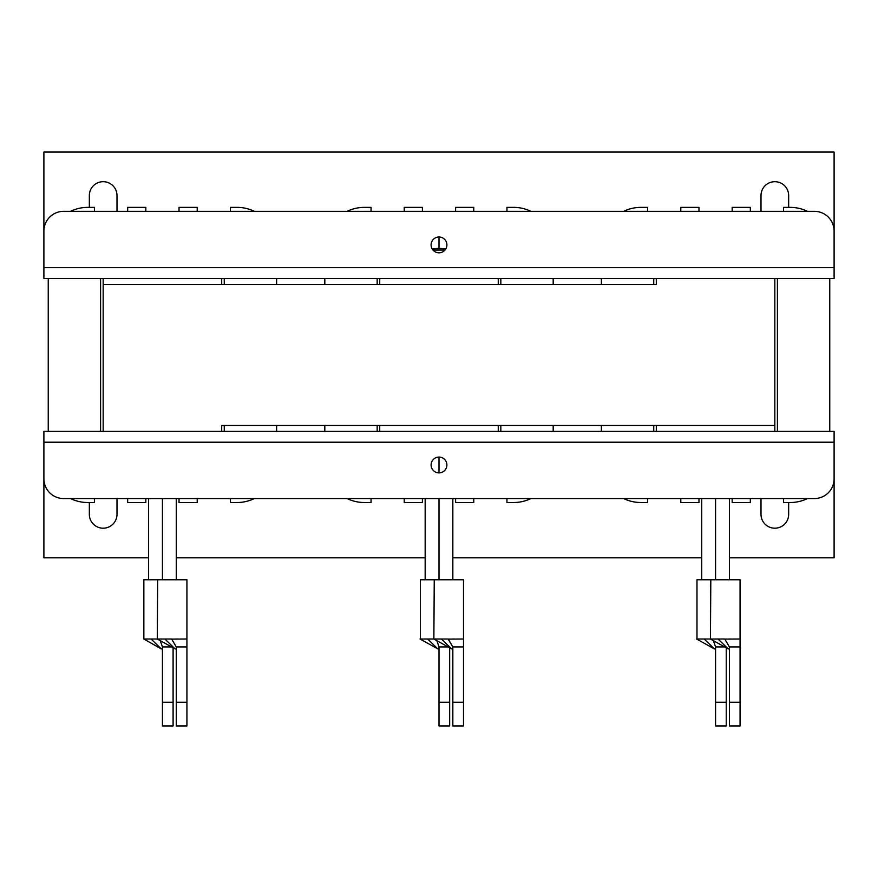 <?xml version="1.0" encoding="UTF-8"?>
<svg xmlns="http://www.w3.org/2000/svg" width="878" height="878" viewBox="0 0 878 878"><rect width="100%" height="100%" fill="white"/><g stroke="black" fill="none" stroke-linecap="round" stroke-linejoin="round"><path stroke-width="1.32" d="M221.695 431.394L221.695 425.468L774.835 425.468L774.835 431.394M103.165 431.394L103.165 278.491M498.265 431.394L498.265 425.468L379.735 425.468L379.735 431.394M656.305 431.394L656.305 425.468L774.835 425.468L774.835 278.491M656.305 278.491L656.305 284.417L103.165 284.417L221.695 284.417L221.695 278.491M379.735 278.491L379.735 284.417L498.265 284.417L498.265 278.491M89.337 502.512L89.337 514.365A13.828 13.828 0 0 0 103.165 528.194A13.828 13.828 0 0 0 116.993 514.365L116.993 498.561M148.601 557.826L43.9 557.826L43.9 431.394L834.1 431.394L834.1 557.826L729.399 557.826M701.741 557.826L452.829 557.826M425.171 557.826L176.258 557.826M761.006 498.561L761.006 514.365A13.828 13.828 0 0 0 774.835 528.194A13.828 13.828 0 0 0 788.663 514.365L788.663 502.512M788.663 207.373L788.663 195.52A13.828 13.828 0 0 0 774.835 181.691A13.828 13.828 0 0 0 761.006 195.52L761.006 211.324M43.9 267.68L43.9 152.059L834.1 152.059L834.1 278.491L43.9 278.491L43.9 231.079A19.755 19.755 0 0 1 63.655 211.324L814.345 211.324A19.755 19.755 0 0 1 834.1 231.079L834.1 267.68L43.9 267.68M116.993 211.324L116.993 195.52A13.828 13.828 0 0 0 103.165 181.691A13.828 13.828 0 0 0 89.337 195.52L89.337 207.373M94.473 211.324L94.473 207.373L87.756 207.373A39.51 39.51 0 0 0 70.536 211.324M48.246 278.491L48.246 431.394L48.246 278.491M230.387 498.561L230.387 502.512L237.104 502.512A39.51 39.51 0 0 0 254.324 498.561M276.614 431.394L276.614 425.468L276.614 431.394M276.614 284.417L276.614 278.491L276.614 284.417M100.597 278.491L100.597 431.394M94.473 207.373L87.756 207.373M70.536 498.561A39.51 39.51 0 0 0 87.756 502.512L94.473 502.512L94.473 498.561M127.661 498.561L127.661 502.512L145.836 502.512L145.836 498.561M179.024 498.561L179.024 502.512L197.199 502.512L197.199 498.561M230.387 502.512L237.104 502.512M254.324 211.324A39.51 39.51 0 0 0 237.104 207.373L230.387 207.373L230.387 211.324M224.263 431.394L224.263 425.468M224.263 284.417L224.263 278.491M179.024 211.324L179.024 207.373L197.199 207.373L197.199 211.324M127.661 211.324L127.661 207.373L145.836 207.373L145.836 211.324M162.43 579.754L162.43 498.561M176.258 579.754L176.258 498.561M148.601 579.754L148.601 498.561M177.784 639.019L175.084 639.074M173.822 639.096L171.583 639.107M171.649 639.107L186.926 639.019L186.926 646.921L176.258 646.921L171.649 639.019L158.358 639.019M186.926 639.019L186.926 579.754L143.849 579.754L143.849 639.019L144.53 639.019M186.926 702.235L186.926 725.941L176.258 725.941L176.258 702.235L186.926 702.235L186.926 646.921M176.258 646.921L176.258 648.897L175.073 648.897L157.294 639.019L157.678 579.754M176.258 702.235L176.258 648.897M164.899 639.019L175.073 648.897M164.252 639.019L161.256 639.074M159.994 639.096L158.479 639.107M157.678 639.019L143.849 639.019L143.849 579.754M173.098 702.235L173.098 725.941L162.43 725.941L162.43 702.235L173.098 702.235L173.098 647.799M160.257 640.666L162.43 646.921L162.43 648.897L161.245 648.897L151.071 639.019M162.43 702.235L162.43 648.897M162.43 725.941L173.098 725.941M143.849 639.019L161.245 648.897M171.517 646.921L162.43 646.921L160.301 640.699M371.043 211.324L371.043 207.373L364.326 207.373A39.51 39.51 0 0 0 347.106 211.324M324.816 278.491L324.816 284.417L324.816 278.491M324.816 425.468L324.816 431.394L324.816 425.468M506.957 498.561L506.957 502.512L513.674 502.512A39.51 39.51 0 0 0 530.894 498.561M553.184 431.394L553.184 425.468L553.184 431.394M553.184 284.417L553.184 278.491L553.184 284.417M377.167 278.491L377.167 284.417M377.167 425.468L377.167 431.394M371.043 207.373L364.326 207.373M347.106 498.561A39.51 39.51 0 0 0 364.326 502.512L371.043 502.512L371.043 498.561M404.231 498.561L404.231 502.512L422.406 502.512L422.406 498.561M455.594 498.561L455.594 502.512L473.769 502.512L473.769 498.561M506.957 502.512L513.674 502.512M530.894 211.324A39.51 39.51 0 0 0 513.674 207.373L506.957 207.373L506.957 211.324M500.833 431.394L500.833 425.468M500.833 284.417L500.833 278.491M455.594 211.324L455.594 207.373L473.769 207.373L473.769 211.324M404.231 211.324L404.231 207.373L422.406 207.373L422.406 211.324M439 579.754L439 498.561M452.829 579.754L452.829 498.561M425.171 579.754L425.171 498.561M454.354 639.019L451.654 639.074M450.392 639.096L448.153 639.107L452.829 646.921L452.829 648.897L451.643 648.897L441.469 639.019M448.219 639.107L463.496 639.019L463.496 646.921L452.829 646.921L448.219 639.019L434.928 639.019M463.496 639.019L463.496 579.754L420.419 579.754L420.419 639.019L421.1 639.019M463.496 702.235L463.496 725.941L452.829 725.941L452.829 702.235L463.496 702.235L463.496 646.921M451.643 648.897L433.864 639.019L434.248 579.754M452.829 702.235L452.829 648.897M434.248 639.019L420.035 639.019L437.815 648.897L439 648.897L439 646.921L436.871 640.699M449.668 702.235L449.668 725.941L439 725.941L439 702.235L449.668 702.235L449.668 647.799M439 702.235L439 648.897M427.641 639.019L437.815 648.897M436.827 640.666L439 646.921L448.087 646.921M647.613 211.324L647.613 207.373L640.896 207.373A39.51 39.51 0 0 0 623.676 211.324M601.386 278.491L601.386 284.417L601.386 278.491M601.386 425.468L601.386 431.394L601.386 425.468M783.527 498.561L783.527 502.512L790.244 502.512A39.51 39.51 0 0 0 807.464 498.561M829.754 431.394L829.754 278.491L829.754 431.394M653.737 278.491L653.737 284.417M653.737 425.468L653.737 431.394M647.613 207.373L640.896 207.373M623.676 498.561A39.51 39.51 0 0 0 640.896 502.512L647.613 502.512L647.613 498.561M680.801 498.561L680.801 502.512L698.976 502.512L698.976 498.561M732.164 498.561L732.164 502.512L750.339 502.512L750.339 498.561M783.527 502.512L790.244 502.512M807.464 211.324A39.51 39.51 0 0 0 790.244 207.373L783.527 207.373L783.527 211.324M777.403 431.394L777.403 278.491M732.164 211.324L732.164 207.373L750.339 207.373L750.339 211.324M680.801 211.324L680.801 207.373L698.976 207.373L698.976 211.324M715.57 579.754L715.57 498.561M729.399 579.754L729.399 498.561M701.741 579.754L701.741 498.561M730.924 639.019L728.224 639.074M726.962 639.096L724.723 639.107M724.789 639.107L740.066 639.019L740.066 646.921L729.399 646.921L724.789 639.019L711.498 639.019M740.066 639.019L740.066 579.754L696.989 579.754L696.989 639.019L697.67 639.019M740.066 702.235L740.066 725.941L729.399 725.941L729.399 702.235L740.066 702.235L740.066 646.921M729.399 646.921L729.399 648.897L728.213 648.897L710.434 639.019L710.818 579.754M729.399 702.235L729.399 648.897M718.039 639.019L728.213 648.897M717.392 639.019L714.396 639.074M713.134 639.096L711.619 639.107M710.818 639.019L696.605 639.019L714.385 648.897L715.57 648.897L715.57 646.921L713.441 640.699M726.238 702.235L726.238 725.941L715.57 725.941L715.57 702.235L726.238 702.235L726.238 647.799M715.57 702.235L715.57 648.897M715.57 725.941L726.238 725.941M704.211 639.019L714.385 648.897M713.397 640.666L715.57 646.921L724.657 646.921M439 472.88A7.902 7.902 0 0 0 446.902 464.978A7.902 7.902 0 0 0 439 457.076A7.902 7.902 0 0 0 431.098 464.978A7.902 7.902 0 0 0 439 472.88M43.9 442.205L43.9 478.806A19.755 19.755 0 0 0 63.655 498.561L814.345 498.561A19.755 19.755 0 0 0 834.1 478.806L834.1 442.205L43.9 442.205M439 237.005A7.902 7.902 0 0 0 431.098 244.907A7.902 7.902 0 0 0 439 252.809A7.902 7.902 0 0 0 446.902 244.907A7.902 7.902 0 0 0 439 237.005L439 248.233L445.728 249.045M440.679 472.693L439 472.166L439 457.076M439 472.166L437.321 472.693M432.997 250.043L445.003 250.043M432.272 249.045L439 248.233"/></g></svg>
